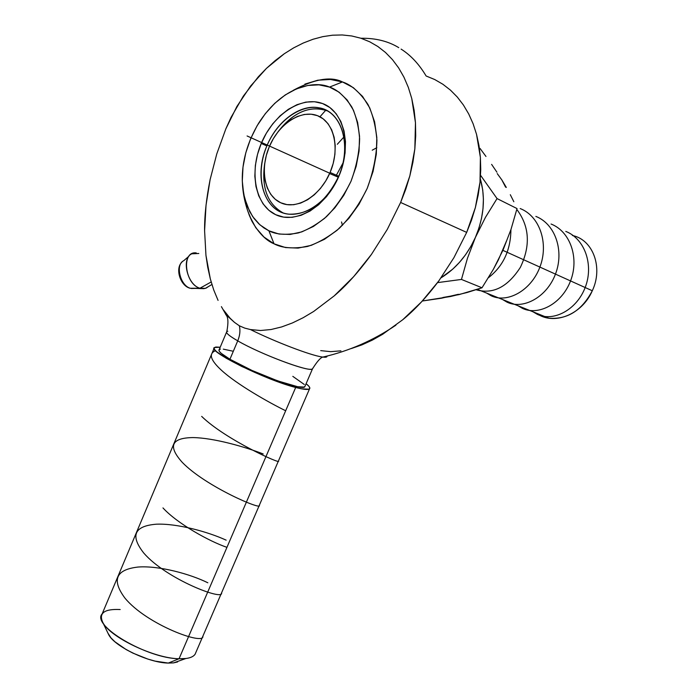 <?xml version="1.0" encoding="UTF-8"?>
<svg xmlns="http://www.w3.org/2000/svg" width="698" height="698" viewBox="0 0 698 698"><rect width="100%" height="100%" fill="white"/><g stroke="black" fill="none" stroke-linecap="round" stroke-linejoin="round"><path stroke-width="1.05" d="M227.81 331.245C224.512 331.882 227.818 335.084 237.73 340.851C239.92 335.529 240.461 330.503 239.362 325.8L234.484 322.38L225.716 314.501L230.07 318.192L223.482 309.956L230.07 318.192L234.484 322.38L239.362 325.8C240.461 330.503 239.92 335.529 237.73 340.851C229.162 335.895 225.524 332.806 226.806 331.576C228.464 323.052 228.255 317.538 226.178 315.051L221.406 306.64M468.707 113.957L473.104 123.755L476.533 134.304L480.39 157.443L480.015 182.143L475.373 207.576L466.683 232.399L400.626 202.464L409.839 175.905L414.839 148.953L415.467 122.743L411.759 98.523L408.339 87.407L403.924 77.129L398.628 67.88L392.477 59.653L385.497 52.472L377.88 46.522L369.696 41.784L360.945 38.25C375.637 38.067 388.245 41.199 398.75 47.647C388.245 41.199 375.637 38.067 360.945 38.25L351.757 35.973L342.273 34.961L332.553 35.197L322.799 36.645L313.018 39.263L303.211 43.049L293.614 47.9L284.287 53.746L266.479 68.343L250.565 86.09L236.858 106.532L225.864 128.807L216.773 153.935L210.115 179.595C206.285 198.913 204.444 215.944 204.593 230.68L205.954 255.363L207.734 267.273L210.316 278.886L213.745 289.993L218.073 300.402L213.745 289.993L210.316 278.886L205.954 255.363L204.593 230.68L206.032 205.203L210.115 179.595L216.773 153.935L225.864 128.807L231.021 117.439L243.375 96.062L258.277 76.85L266.479 68.343L275.204 60.586L284.287 53.746L293.614 47.9L303.211 43.049L313.018 39.263L322.799 36.645L332.553 35.197L342.273 34.961L351.757 35.973L360.945 38.25L369.696 41.784L377.88 46.522L385.497 52.472L392.477 59.653L398.628 67.88L403.924 77.129L408.339 87.407L411.759 98.523L414.141 110.301L415.467 122.743L415.703 135.735L414.839 148.953L412.893 162.355L409.839 175.905L405.739 189.315L400.626 202.464L387.277 229.415L371.441 254.412L353.65 276.67L334.176 295.908L313.638 311.483L303.106 317.747L292.401 322.956L281.678 326.926L271.06 329.517L260.563 330.512L250.46 329.561L244.754 328.112L239.362 325.8L244.754 328.112L250.46 329.561L260.563 330.512L271.06 329.517L281.678 326.926L292.401 322.956L303.106 317.747L313.638 311.483L334.176 295.908C346.112 285.857 358.536 272.028 371.441 254.412L387.277 229.415L400.626 202.464L466.683 232.399L471.534 220.088L475.373 207.576L478.217 194.908L480.015 182.143L480.739 169.64L480.39 157.443L478.976 145.577L476.533 134.304L473.104 123.755L468.707 113.957L463.393 104.988L457.303 97.048L450.472 90.147L442.907 84.275L434.767 79.555L426.12 75.995C419.123 64.225 410.773 55.255 401.088 49.096M343.983 136.904L337.3 144.294M336.384 175.215L343.084 162.843M293.212 90.347C314.545 78.926 330.957 76.126 342.474 81.945L329.526 87.084C316.054 80.828 283.353 84.458 258.574 123.302C247.432 142.165 241.997 161.203 242.276 180.398L242.625 186.636L244.527 197.944L249.692 211.625L254.124 218.579L258.958 223.945L263.94 227.949L268.896 230.802L274.026 243.811C266.139 240.583 258.818 233.141 252.074 221.467L247.991 211.607M182.588 261.471C175.346 266.653 180.904 285.883 190.327 288.257L194.533 288.431L191.235 288.501M226.518 332.248L219.224 349.55C217.863 350.946 221.441 354.183 229.939 359.252L237.73 340.851C259.202 353.415 305.637 371.127 311.587 369.181M173.636 662.873L185.834 658.519L179.054 658.746C187.474 658.999 192.814 657.507 195.082 654.27L309.519 388.865C308.141 389.964 303.534 389.501 295.682 387.469L179.054 658.746L168.288 663.074L173.636 662.873L180.014 660.596M177.597 661.94L173.523 662.891L168.288 663.074L179.054 658.746L295.682 387.469L301.772 388.865L308.961 389.179L309.851 388.105L308.909 386.282L306.108 383.717C309.31 386.238 310.453 387.948 309.519 388.865M342.421 225.358L341.54 221.947M266.872 145.917C255.564 172.581 261.471 203.144 280.343 211.791C299.032 220.847 326.847 204.514 338.748 176.201L338.905 176.175C325.975 206.905 295.839 224.547 275.693 214.696C255.337 205.282 249.038 172.266 261.235 143.456L266.872 145.917C276.862 121.26 300.227 103.775 319.169 107.841C341.898 111.261 352.35 145.821 338.748 176.201C326.045 202.123 309.406 214.775 288.824 214.173C264.132 212.044 253.348 176.507 266.872 145.917L261.235 143.456C273.136 114.533 301.396 95.478 322.589 103.548C343.957 111.157 352.141 145.585 338.905 176.175L338.748 176.201C350.946 148.011 343.433 116.243 323.689 109.132C304.119 101.603 277.909 119.14 266.872 145.917M264.708 163.384C261.296 187.474 267.395 203.964 283.004 212.864C267.395 203.964 261.296 187.474 264.708 163.384M321.787 109.158L327.536 110.947C310.357 105.154 294.128 111.759 278.851 130.744C291.825 114.254 306.134 107.056 321.787 109.158L319.169 107.841M330.093 172.467L338.739 176.236L330.093 172.467L325.8 180.869L320.478 188.399L314.336 194.768L307.644 199.724L300.655 203.083L293.666 204.723L286.93 204.61L280.718 202.769L275.256 199.288L270.737 194.314L267.325 188.05L265.127 180.738L264.219 172.659L264.621 164.109L266.313 155.392L269.245 146.833C278.65 124.026 300.951 109.193 317.468 115.667C334.124 121.792 340.371 148.648 330.093 172.467C320.05 196.382 296.598 210.342 280.718 202.769C264.69 195.545 259.604 169.553 269.245 146.833L273.302 138.728L278.336 131.381L284.182 125.064L290.621 120.012L297.427 116.426L304.345 114.455L311.107 114.193L317.468 115.667L323.165 118.852L327.973 123.642L331.681 129.854L334.133 137.262L335.223 145.568L334.9 154.45L333.164 163.533L330.093 172.467M196.251 252.938C181.166 250.669 184.612 284.226 199.977 288.213L211.162 281.975L199.977 288.213L205.413 288.361L208.676 286.416L206.18 288.082L203.86 288.667L190.327 288.257L199.977 288.213C187.369 285.037 181.018 258.365 191.776 253.81L198.808 253.487M592.297 290.752C581.975 314.946 553.113 325.94 536.3 313.132L548.82 318.183C567.369 319.684 581.87 310.54 592.297 290.752L502.9 250.373L592.297 290.752C603.386 267.535 592.968 239.623 572.412 235.496M497.238 173.593L501.853 179.936L505.588 187.143M506.565 240.827L498.398 259.865L493.294 269.445L482.004 287.785L459.136 294.591L442.82 297.505M458.403 294.294L441.598 298.194L422.325 301.004L450.585 296.502L467.171 292.488L482.004 287.785L461.465 279.436L467.424 258.356L475.399 237.433L485.45 217.366L497.046 198.581L480.538 175.268L497.046 198.581L517.035 208.571L510.962 229.511L503.084 249.954L493.294 269.445L482.004 287.785L461.465 279.436L467.424 258.356L475.399 237.433L485.45 217.366L497.046 198.581L517.035 208.571L510.962 229.511L503.084 249.954M513.841 201.731L510.299 194.707L513.841 201.731M506.32 187.457L501.853 179.936L506.32 187.457M496.924 172.205L491.61 164.379L496.924 172.205M485.974 156.457L480.05 148.456L485.974 156.457M188.879 256.288L183.757 260.686C175.093 264.394 180.154 285.709 190.327 288.257M479.369 148.089L480.05 148.456L479.369 148.089M437.559 282.62L461.465 279.436L437.559 282.62M480.311 178.836C485.651 197.412 484.019 216.938 475.399 237.433C467.302 255.232 455.838 268.713 441.014 277.856L452.697 269.184L459.432 262.422L465.54 254.779L470.897 246.394L475.399 237.433L478.959 228.054L481.507 218.43L482.999 208.754L483.409 199.209L482.728 189.961L480.311 178.836M376.833 147.697L372.226 150.201M329.526 87.084L318.96 84.842L307.766 85.47L296.397 88.899L285.264 94.928L274.768 103.313L265.275 113.713L257.108 125.736L250.538 138.954L245.775 152.897L243 167.084L242.293 181.026L243.707 194.236L247.205 206.242L252.693 216.598L259.996 224.896L268.896 230.802L279.06 234.039L290.15 234.432L301.737 231.902L313.358 226.492L324.553 218.378L334.848 207.847L343.791 195.309L351.007 181.279L356.163 166.333L359.051 151.126L359.54 136.293L357.629 122.455L353.432 110.179L347.15 99.962L339.062 92.171L329.526 87.084L342.474 81.945C351.303 84.763 359.784 92.232 367.916 104.36C372.697 113.914 375.699 125.849 376.92 140.176C376.571 155.75 373.334 171.813 367.209 188.381C359.444 204.209 350.091 217.567 339.149 228.464C328.06 237.364 317.477 243.375 307.408 246.481C293.221 248.985 282.097 248.095 274.026 243.811L268.896 230.802C276.033 234.545 285.857 235.252 298.369 232.931C307.251 230.104 316.569 224.73 326.332 216.799C335.939 207.114 344.166 195.274 351.007 181.279C356.399 166.639 359.269 152.443 359.627 138.693C358.598 126.033 355.997 115.467 351.827 107.012C344.725 96.254 337.3 89.614 329.526 87.084M338.905 176.175L333.382 186.959L326.542 196.609L318.654 204.741L310.06 211.049L301.117 215.289L292.174 217.322L283.589 217.113L275.693 214.696L268.756 210.194L263.041 203.816L258.731 195.824L255.965 186.514L254.84 176.245L255.363 165.382L257.527 154.328L261.235 143.456L266.374 133.17L272.752 123.825L280.16 115.772L288.335 109.307L296.99 104.691L305.803 102.117L314.449 101.725L322.589 103.548L329.901 107.553L336.078 113.626L340.868 121.539L344.053 131.006L345.475 141.659L345.074 153.045L342.858 164.719L338.905 176.175M319.946 116.802L325.538 110.485M214.077 348.354L102.161 613.865C90.923 625.391 147.025 658.598 179.054 658.746C154.415 658.476 109.909 637.195 102.781 622.407L108.652 634.613C114.376 646.392 148.883 662.908 168.288 663.074L155.157 661.128L147.793 659.06L132.952 653.136L126.094 649.533L114.917 641.767L111.034 637.928L107.928 633.121M247.982 211.59L249.561 215.961L255.747 227.661L263.992 237.076L274.026 243.811L285.534 247.563L298.081 248.104L311.212 245.356L324.413 239.335L337.134 230.244L348.843 218.387L359.016 204.244L367.209 188.381L373.055 171.472L376.309 154.258L376.815 137.462L374.59 121.81L369.757 107.946L362.559 96.411L353.319 87.651L342.474 81.945L330.459 79.459L317.782 80.209L304.913 84.1M320.714 350.623L330.66 351.652L340.903 350.85M351.399 348.52L361.904 344.891L372.313 340.127L382.635 334.298L402.737 319.736L421.505 301.894L438.789 280.945L453.927 257.667L466.683 232.399L453.927 257.667L438.789 280.945C426.356 297.435 414.333 310.366 402.737 319.736L382.635 334.298L372.313 340.127M326.969 356.093C327.231 357.254 325.521 357.533 321.813 356.931C310.235 355.238 274.968 341.776 250.46 329.561C274.968 341.776 310.235 355.238 321.813 356.931C325.521 357.533 327.231 357.254 326.969 356.093M102.781 622.407C98.523 613.062 104.325 608.778 120.187 609.537M295.682 387.469C265.964 380.113 206.529 350.71 214.426 347.517L220.21 347.211L215.734 347.028L214.181 347.805L214.469 349.375L216.624 351.705L226.257 358.249L241.735 366.459L270.266 378.918L295.682 387.469M220.359 349.122L218.998 349.838L219.285 351.26L221.249 353.363L229.939 359.252C252.772 373.046 302.679 391.238 304.79 386.762L305.096 386.064L304.267 387.05L297.749 386.744L277.813 380.916L252.083 370.49L229.939 359.252L237.73 340.851C260.738 354.322 310.593 372.854 312.512 368.841C317.101 361.512 320.548 357.585 322.834 357.079C348.913 351.111 373.264 340.476 395.906 325.172M312.774 368.195L304.79 386.762M233.306 351.269L223.308 349.14M304.276 384.476L292.82 376.362M329.761 173.235L247.092 135.97M338.312 177.213L329.622 173.549M215.534 350.684C208.449 353.52 210.36 359.994 221.257 370.08C236.535 384.275 269.245 402.763 285.674 410.747M201.67 416.392C225.69 439.836 282.611 465.191 278.406 461.02M263.19 453.953C244.797 446.764 213.562 437.838 192.84 437.576C171.263 437.916 167.738 446.17 182.239 462.338C205.701 486.637 262.989 510.892 259.298 505.326M162.966 507.917C177.336 523.683 209.575 541.482 226.946 547.345M226.161 540.156C208.292 531.946 177.213 523.247 156.195 524.207C134.173 526.03 130.055 535.68 143.84 553.139C166.421 579.244 224.119 601.153 221.536 592.925M207.847 582.786C190.38 574.122 159.231 565.476 138.16 567.029C115.868 569.542 111.436 579.872 124.872 598.012C146.72 624.762 204.636 645.737 202.865 636.227M510.919 229.625C510.692 250.198 503.197 266.226 488.443 277.708M516.808 209.444C529.512 226.335 530.707 245.617 520.394 267.299C507.682 287.061 492.936 294.547 476.167 289.766M520.176 208.554C539.912 216.171 548.96 243.689 539.868 267.151C531.073 290.638 507.341 303.551 491.174 295.778L486.689 293.116M535.855 216.406C555.39 224.006 564.403 250.966 555.486 274.035C546.839 297.252 523.177 309.895 507.071 302.182L502.595 299.538M551.054 224.023C570.458 231.57 579.392 258.26 570.554 280.884C561.969 303.63 538.69 316.054 522.479 308.385L518.021 305.759M565.781 231.413C585.037 238.917 593.937 265.257 585.16 287.532C576.635 309.929 553.47 322.022 537.434 314.405L532.993 311.797M242.476 184.857C243.401 197.796 246.595 210.002 252.074 221.467M181.541 262.544C174.989 269.262 180.642 286.136 190.17 288.257L200.719 288.422M205.413 288.361L211.913 284.496M548.82 318.183L477.388 289.365"/></g></svg>
